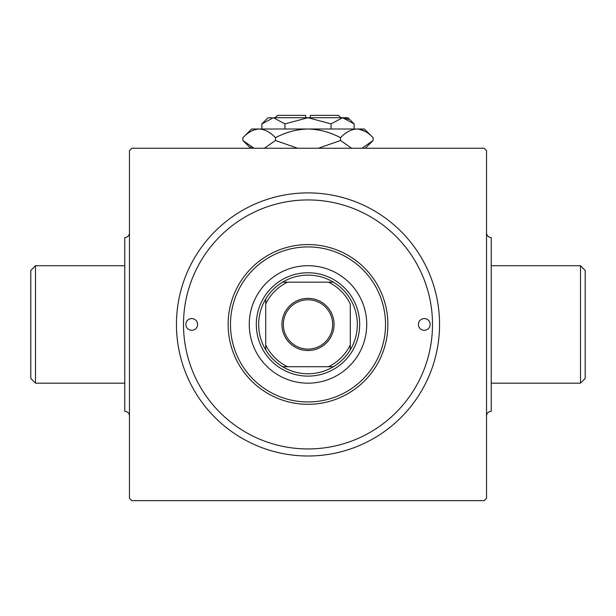 <?xml version="1.0" encoding="UTF-8"?>
<svg xmlns="http://www.w3.org/2000/svg" width="616" height="616" viewBox="0 0 616 616"><rect width="100%" height="100%" fill="white"/><g stroke="black" fill="none" stroke-linecap="round" stroke-linejoin="round"><path stroke-width="0.92" d="M35.497 383.175L30.8 378.478L30.8 270.416L35.497 265.712L35.497 383.175L124.763 383.175M129.468 232.825A4.697 4.697 0 0 1 124.763 237.522L124.763 411.365A4.697 4.697 0 0 1 129.468 416.062M35.497 265.712L124.763 265.712M580.503 265.712L585.2 270.416L585.2 378.478L580.503 383.175L580.503 265.712L491.237 265.712M486.532 416.062A4.697 4.697 0 0 1 491.237 411.365L491.237 237.522A4.697 4.697 0 0 1 486.532 232.825M580.503 383.175L491.237 383.175M308 192.893A131.554 131.554 0 0 1 439.555 324.447A131.554 131.554 0 0 1 308 455.994A131.554 131.554 0 0 1 176.446 324.447A131.554 131.554 0 0 1 308 192.893M486.532 498.282L486.532 150.604L484.184 148.256L131.816 148.256L129.468 150.604L129.468 498.282L131.816 500.631L484.184 500.631L486.532 498.282M430.153 324.447A5.875 5.875 0 0 0 424.285 318.572A5.875 5.875 0 0 0 418.41 324.447A5.875 5.875 0 0 0 424.285 330.315A5.875 5.875 0 0 0 430.153 324.447M197.59 324.447A5.875 5.875 0 0 0 191.715 318.572A5.875 5.875 0 0 0 185.847 324.447A5.875 5.875 0 0 0 191.715 330.315A5.875 5.875 0 0 0 197.59 324.447M366.728 324.447A58.728 58.728 0 0 0 308 265.712A58.728 58.728 0 0 0 249.272 324.447A58.728 58.728 0 0 0 308 383.175A58.728 58.728 0 0 0 366.728 324.447M230.476 324.447A77.524 77.524 0 0 0 308 401.963A77.524 77.524 0 0 0 385.524 324.447A77.524 77.524 0 0 0 308 246.924A77.524 77.524 0 0 0 230.476 324.447M387.872 324.447A79.872 79.872 0 0 1 308 404.312A79.872 79.872 0 0 1 228.128 324.447A79.872 79.872 0 0 1 308 244.575A79.872 79.872 0 0 1 387.872 324.447M183.499 324.447A124.501 124.501 0 0 0 308 448.948A124.501 124.501 0 0 0 432.501 324.447A124.501 124.501 0 0 0 308 199.938A124.501 124.501 0 0 0 183.499 324.447M308 298.367A26.072 26.072 0 0 1 334.072 324.447A26.072 26.072 0 0 1 308 350.519A26.072 26.072 0 0 1 281.928 324.447A26.072 26.072 0 0 1 308 298.367M308 349.11A24.663 24.663 0 0 0 332.663 324.447A24.663 24.663 0 0 0 308 299.776A24.663 24.663 0 0 0 283.337 324.447A24.663 24.663 0 0 0 308 349.11M308 275.113A49.334 49.334 0 0 0 282.59 282.159L287.518 282.159L282.59 282.159A49.334 49.334 0 0 0 265.712 349.857L265.712 344.921L265.712 349.857A49.334 49.334 0 0 0 333.41 366.728L328.482 366.728L333.41 366.728A49.334 49.334 0 0 0 350.288 349.857L350.288 303.965A46.985 46.985 0 0 0 328.482 282.159L287.518 282.159A46.985 46.985 0 0 0 265.712 303.965L265.712 344.921A46.985 46.985 0 0 0 287.518 366.728L328.482 366.728A46.985 46.985 0 0 0 350.288 344.921L350.288 349.857A49.334 49.334 0 0 0 333.41 282.159L328.482 282.159L333.41 282.159A49.334 49.334 0 0 0 308 275.113M308 376.122A51.682 51.682 0 0 1 256.318 324.447A51.682 51.682 0 0 1 308 272.765A51.682 51.682 0 0 1 359.682 324.447A51.682 51.682 0 0 1 308 376.122M282.59 366.728L287.518 366.728L282.59 366.728M265.712 299.037L265.712 303.965L265.712 299.037M275.113 117.718L277.462 115.369L305.651 115.369L305.651 117.718M271.825 117.849L268.068 117.718L261.885 123.893L273.412 117.718L284.946 123.893L308 117.718L331.054 123.893L342.588 117.718L354.115 123.893L354.115 128.998M331.054 123.893L331.054 128.998M348.479 119.427L344.175 117.849M261.885 123.893L261.885 128.998M284.946 123.893L284.946 128.998M250.812 146.77L254.008 148.256L242.897 140.479L242.897 137.714L251.621 128.998L364.379 128.998L373.103 137.714L373.103 140.479L361.992 148.256M242.897 137.714C247.963 132.263 253.392 129.36 259.174 128.998C264.888 129.329 270.316 132.232 275.452 137.714C285.662 132.248 296.519 129.345 308 128.998C319.512 129.345 330.361 132.255 340.548 137.714C345.615 132.263 351.043 129.36 356.826 128.998C362.539 129.329 367.968 132.232 373.103 137.714M340.548 137.714L340.548 140.479L318.326 148.256M351.667 148.256L340.548 140.479M365.188 131.424L359.074 129.175M259.174 128.998L256.926 129.175M275.452 137.714L275.452 140.479L264.341 148.256M297.667 148.256L275.452 140.479M273.412 117.718L347.932 117.718L354.115 123.893M310.349 117.718L310.349 115.369L338.538 115.369L340.887 117.718M250.681 148.256L242.897 140.479M365.319 148.256L373.103 140.479"/></g></svg>
